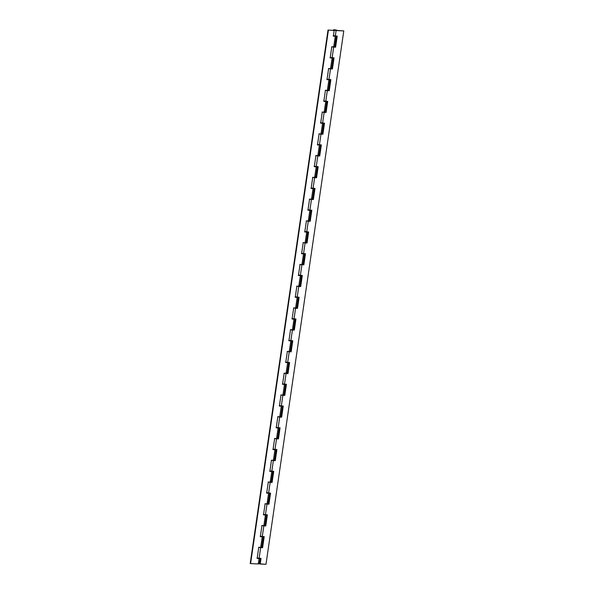 <?xml version="1.0" encoding="UTF-8"?>
<svg xmlns="http://www.w3.org/2000/svg" width="594" height="594" viewBox="0 0 594 594"><rect width="100%" height="100%" fill="white"/><g stroke="black" fill="none" stroke-linecap="round" stroke-linejoin="round"><path stroke-width="0.89" d="M335.655 30.383L334.266 29.997L335.655 30.353M333.791 46.896L332.618 46.844M330.613 68.659L329.44 68.607M327.442 90.422L326.262 90.37M324.265 112.184L323.091 112.132M321.087 133.947L319.914 133.888M317.916 155.702L316.743 155.65M314.738 177.465L313.565 177.413M311.568 199.228L310.395 199.176M308.39 220.99L307.217 220.938M305.219 242.753L304.039 242.701M302.042 264.516L300.868 264.464M298.864 286.278L297.691 286.226M295.693 308.041L294.52 307.989M292.515 329.804L291.342 329.744M289.345 351.559L288.172 351.507M286.167 373.322L284.994 373.27M282.996 395.084L281.823 395.032M279.819 416.847L278.645 416.795M276.641 438.61L275.468 438.558M273.47 460.372L272.297 460.32M270.292 482.135L269.119 482.083M267.122 503.898L265.949 503.846M263.944 525.66L262.771 525.601M334.712 29.893L336.301 30.294L334.712 29.893M336.093 30.569L333.316 29.863L336.843 30.19L334.37 29.707L333.457 30.027L335.499 30.524L343.785 30.918L337.095 30.45L343.785 30.918L265.978 564.3L343.785 30.918L336.093 30.569L335.298 36.011L336.093 30.569M333.405 35.729L337.221 36.1L333.227 35.677M332.202 57.774L330.227 57.499L332.128 57.774L333.68 47.104L331.786 46.822L330.175 57.9L332.098 57.989L330.539 68.652L328.616 68.57L326.997 79.663L328.92 79.752L327.361 90.414L328.385 90.258L329.937 79.596L328.92 79.752L327.361 90.414L325.438 90.333L323.819 101.425L325.742 101.515L324.19 112.177L325.208 112.021L326.767 101.359L325.742 101.515L324.19 112.177L322.267 112.088L320.649 123.188L322.572 123.27L321.012 133.94L322.03 133.747M326.997 79.225L328.95 79.537L330.509 68.867L328.616 68.585L331.556 68.496L333.115 57.833L332.098 57.989L330.539 68.652L331.556 68.466M325.854 101.299L323.879 101.025L325.779 101.299L327.331 90.63L325.438 90.347M322.676 123.062L320.708 122.787L322.601 123.062L324.161 112.392L322.26 112.11M325.096 112.118L325.705 112.296L325.17 112.266M319.498 144.825L317.53 144.542L319.423 144.825L320.983 134.155L319.089 133.873M321.926 133.88L322.527 134.058L322 134.029M314.36 166.298L316.253 166.58L317.805 155.918L315.911 155.635M313.149 188.35L311.182 188.068L313.075 188.343L314.634 177.68L312.741 177.398L311.122 188.469L313.045 188.558L311.494 199.228L312.511 199.072L314.063 188.402L313.045 188.558L311.494 199.228L309.563 199.138L307.952 210.231L309.875 210.321L308.316 220.99L309.333 220.834L310.892 210.165L309.875 210.321L308.316 220.99L306.393 220.901L304.774 231.994L306.697 232.083L305.138 242.753L306.155 242.56M307.952 209.793L309.905 210.105L311.456 199.443L309.563 199.161M306.801 231.875L304.833 231.593L306.727 231.868L308.286 221.198L306.393 220.916M303.631 253.631L301.655 253.356L303.556 253.631L305.108 242.961L303.215 242.679M306.051 242.686L306.66 242.864L306.125 242.842M298.485 275.111L300.378 275.393L301.938 264.724L300.037 264.441L298.426 275.519L300.349 275.609L298.789 286.271L299.807 286.085M302.873 264.449L303.482 264.627L302.947 264.605M295.255 296.844L297.245 297.163L295.307 296.881L297.2 297.156L298.76 286.486L296.866 286.204L295.248 297.282L297.171 297.371L295.619 308.034L296.636 307.878L298.195 297.215L297.171 297.371L295.619 308.034L293.696 307.944L292.077 319.045L294 319.127L292.441 329.796L293.458 329.64L295.018 318.971L294 319.127L292.441 329.796L290.518 329.707L288.899 340.808L290.822 340.889L289.271 351.559L290.288 351.403L291.84 340.733L290.822 340.889L289.271 351.559L287.34 351.47L285.729 362.563L287.652 362.652L286.093 373.322L287.11 373.166L288.669 362.496L287.652 362.652L286.093 373.322L284.17 373.232L282.551 384.325L284.474 384.415L282.915 395.084L283.932 394.891M294.104 318.919L292.137 318.644L294.03 318.919L295.582 308.249L293.688 307.967L296.629 307.848M288.907 340.369L290.897 340.689L288.959 340.399L290.852 340.681L292.411 330.012L290.518 329.729M287.756 362.444L285.781 362.162L287.682 362.437L289.233 351.774L287.34 351.492M290.176 351.5L290.785 351.678L290.251 351.648M282.551 383.895L284.548 384.214L282.61 383.924L284.504 384.199L286.063 373.537L284.17 373.255M286.999 373.255L287.607 373.433L287.073 373.411M279.432 405.68L281.333 405.962L282.885 395.3L280.992 395.017L279.373 406.088L281.296 406.177L279.744 416.847L280.762 416.691L282.321 406.021L281.296 406.177L279.744 416.847L277.821 416.758L276.203 427.851L278.126 427.94L276.566 438.61L277.591 438.454L279.143 427.784L278.126 427.94L276.566 438.61L274.643 438.521L273.025 449.613L274.948 449.703L273.396 460.365L274.413 460.216L275.972 449.547L274.948 449.703L273.396 460.365L271.473 460.283L269.854 471.376L271.777 471.465L270.218 482.128L271.235 481.972L268.295 482.046L266.676 493.139L268.599 493.228L267.048 503.89L268.065 503.734L269.617 493.072L268.599 493.228L267.048 503.89L265.117 503.809L263.506 514.901L265.429 514.983L263.87 525.653L264.887 525.46M278.23 427.732L276.262 427.45L278.155 427.725L279.715 417.055L277.814 416.773L280.754 416.654M273.032 449.175L274.977 449.487L276.537 438.818L274.643 438.535L277.584 438.417M269.854 470.938L271.852 471.257L269.914 470.975L271.807 471.25L273.359 460.58L271.465 460.298M268.703 493.013L266.736 492.738L268.629 493.013L270.188 482.343L268.295 482.061M271.124 482.068L271.733 482.246L271.206 482.224M263.565 514.493L265.459 514.775L267.01 504.106L265.117 503.823L268.057 503.705M267.953 503.831L268.562 504.009L268.028 503.987M260.328 536.226L262.281 536.538L263.84 525.868L261.947 525.586L260.328 536.664L262.251 536.746L260.692 547.416L261.716 547.26L263.268 536.59L262.251 536.746L260.692 547.416L258.769 547.326L257.15 558.419L259.073 558.509L258.286 563.951L259.303 563.795L260.098 558.353L259.073 558.509L258.286 563.951L259.296 563.817M259.184 558.301L257.209 558.018L261.033 558.382L260.209 564.04L259.83 563.855L260.632 558.367L259.83 563.855L265.978 564.3L260.209 564.04L261.033 558.382L259.11 558.301L260.662 547.631L258.769 547.349L261.709 547.223M257.031 557.966L259.11 558.301L260.662 547.631L262.585 547.72L264.204 536.62L262.281 536.538L263.84 525.868L265.763 525.957L267.382 514.857L265.459 514.775L267.01 504.106L268.933 504.195L270.552 493.102L268.629 493.013L270.188 482.343L272.111 482.432L273.73 471.339L271.807 471.25L273.359 460.58L275.289 460.669L276.901 449.576L274.977 449.487L276.537 438.818L278.46 438.907L280.078 427.814L278.155 427.725L279.715 417.055L281.638 417.144L283.256 406.051L281.333 405.962L282.885 395.3L284.808 395.381L286.427 384.288L284.504 384.199L286.063 373.537L287.986 373.619L289.605 362.526L287.682 362.437L289.233 351.774L291.157 351.863L292.775 340.763L290.852 340.681L292.411 330.012L294.334 330.101L295.953 319L294.03 318.919L295.582 308.249L297.505 308.338L299.124 297.245L297.2 297.156L298.76 286.486L300.683 286.575L302.301 275.482L300.378 275.393L301.938 264.724L303.861 264.813L305.479 253.72L303.556 253.631L305.108 242.961L307.031 243.05L308.65 231.957L306.727 231.868L308.286 221.198L310.209 221.287L311.828 210.194L309.905 210.105L311.456 199.443L313.38 199.525L314.998 188.432L313.075 188.343L314.634 177.68L316.557 177.762L318.176 166.669L316.253 166.58L317.805 155.918L319.728 155.999L321.347 144.906L319.423 144.825L320.983 134.155L322.906 134.244L324.524 123.144L322.601 123.062L324.161 112.392L326.084 112.481L327.702 101.388L325.779 101.299L327.331 90.63L329.254 90.719L330.873 79.626L328.95 79.537L330.509 68.867L332.432 68.956L332.053 68.77L333.65 57.841L332.053 68.77L332.432 68.956L334.051 57.863L332.128 57.774L333.68 47.104L335.603 47.193L337.221 36.1L335.603 47.193L335.231 47.008L336.82 36.078L335.231 47.008L335.603 47.193L331.608 46.778M326.878 79.202L330.873 79.626L329.254 90.719L328.883 90.533L330.472 79.603L328.883 90.533L329.254 90.719L325.26 90.295M323.7 100.965L327.702 101.388L326.084 112.481L325.705 112.296L327.301 101.366L325.705 112.296L326.084 112.481L322.082 112.058M320.522 122.728L324.524 123.144L322.906 134.244L322.527 134.058L324.124 123.129L322.527 134.058L322.906 134.244L318.904 133.821M317.352 144.49L321.347 144.906L319.728 155.999L319.357 155.821L320.946 144.891L319.357 155.821L319.728 155.999L315.733 155.583M314.174 166.253L318.176 166.669L316.557 177.762L316.179 177.576L317.775 166.654L316.179 177.576L316.557 177.762L312.555 177.346M311.004 188.016L314.998 188.432L313.38 199.525L313.008 199.339L314.597 188.417L313.008 199.339L313.38 199.525L309.385 199.109M307.826 209.779L311.828 210.194L310.209 221.287L309.83 221.102L311.427 210.179L309.83 221.102L310.209 221.287L306.207 220.871M304.655 231.534L308.65 231.957L307.031 243.05L306.66 242.864L308.249 231.935L306.66 242.864L307.031 243.05L303.037 242.634M301.477 253.296L305.479 253.72L303.861 264.813L303.482 264.627L305.078 253.697L303.482 264.627L303.861 264.813L299.859 264.397M298.299 275.059L302.301 275.482L300.683 286.575L300.304 286.39L301.901 275.46L300.304 286.39L300.683 286.575L296.681 286.152M295.129 296.822L299.124 297.245L297.505 308.338L297.134 308.152L298.723 297.223L297.134 308.152L297.505 308.338L293.51 307.915M291.951 318.584L295.953 319L294.334 330.101L293.956 329.915L295.552 318.985L293.956 329.915L294.334 330.101L290.332 329.677M288.781 340.347L292.775 340.763L291.157 351.863L290.785 351.678L292.374 340.748L290.785 351.678L291.157 351.863L287.162 351.44M285.603 362.11L289.605 362.526L287.986 373.619L287.607 373.433L289.204 362.511L287.607 373.433L287.986 373.619L283.984 373.203M282.432 383.873L286.427 384.288L284.808 395.381L284.437 395.196L286.026 384.273L284.437 395.196L284.808 395.381L280.814 394.965M279.254 405.635L283.256 406.051L281.638 417.144L281.259 416.958L282.855 406.036L281.259 416.958L281.638 417.144L277.636 416.728M276.076 427.398L280.078 427.814L278.46 438.907L278.081 438.721L279.677 427.791L278.081 438.721L278.46 438.907L274.458 438.491M272.906 449.153L276.901 449.576L275.289 460.669L274.911 460.484L276.5 449.554L274.911 460.484L275.289 460.669L271.287 460.253M269.728 470.916L273.73 471.339L272.111 482.432L271.733 482.246L273.329 471.317L271.733 482.246L272.111 482.432L268.109 482.009M266.558 492.678L270.552 493.102L268.933 504.195L268.562 504.009L270.151 493.079L268.562 504.009L268.933 504.195L264.939 503.771M263.38 514.441L267.382 514.857L265.763 525.957L265.384 525.772L266.981 514.842L265.384 525.772L265.763 525.957L261.761 525.534M260.209 536.204L264.204 536.62L262.585 547.72L262.214 547.534L263.803 536.605L262.214 547.534L261.664 547.505L262.585 547.72L258.59 547.297M262.637 525.579L263.996 525.638M265.808 503.816L267.166 503.875M268.985 482.053L270.344 482.12M272.156 460.291L273.522 460.357M275.334 438.528L276.693 438.595M278.512 416.773L279.871 416.832M281.682 395.01L283.041 395.069M284.86 373.247L286.219 373.307M288.031 351.485L289.389 351.544M291.209 329.722L292.567 329.781M294.379 307.959L295.745 308.019M297.557 286.197L298.916 286.263M300.735 264.434L302.094 264.501M303.905 242.671L305.264 242.738M307.083 220.916L308.442 220.975M310.254 199.153L311.612 199.213M313.432 177.391L314.79 177.45M316.602 155.628L317.968 155.687M319.78 133.865L321.139 133.925M322.958 112.103L324.317 112.162M326.128 90.34L327.487 90.407M330.049 57.44L334.051 57.863L332.432 68.956L328.43 68.54M329.306 68.577L330.665 68.644M332.477 46.815L333.835 46.881M335.372 36.019L333.405 35.737L335.424 35.996M336.278 36.093L333.345 36.137L334.17 30.487L328.022 30.034L250.215 563.416L250.586 563.602L250.215 563.416L328.022 30.034L334.17 30.487L328.022 30.034L334.17 30.487L333.345 36.137L335.268 36.227L333.717 46.896L334.734 46.74L336.286 36.071L335.268 36.227L333.717 46.896L331.786 46.807L334.726 46.703M320.418 144.877L318.859 155.546L315.919 155.613L317.842 155.702L319.394 145.033L320.418 144.877L317.471 144.951L319.089 133.85L322.03 133.806L323.589 123.114L322.572 123.27L321.012 133.94L319.089 133.85L317.471 144.951L319.394 145.033L317.842 155.702L318.852 155.509M317.233 166.662L314.3 166.706L315.919 155.613L314.3 166.706L316.223 166.795L314.664 177.465L315.681 177.309L317.241 166.639L316.223 166.795L314.664 177.465L312.741 177.376L315.681 177.272M312.741 177.376L311.122 188.469L314.063 188.402M304.536 253.653L303.519 253.846L301.967 264.508L302.977 264.375L304.544 253.69L301.596 253.757L303.215 242.664L306.155 242.619L307.714 231.927L306.697 232.083L305.138 242.753L303.215 242.664L301.596 253.757L303.519 253.846L301.967 264.508L302.977 264.323M301.366 275.438L300.349 275.609L298.789 286.271L296.866 286.189L299.807 286.137L301.366 275.453M298.188 297.238L295.248 297.282L296.866 286.189M285.491 384.244L284.474 384.415L282.915 395.084L280.992 394.995L283.932 394.951L285.491 384.259M279.135 427.806L276.203 427.851L277.821 416.758M271.235 481.972L272.795 471.309L271.777 471.465L270.248 482.135L268.295 482.046L266.676 493.139L269.617 493.035M266.439 514.85L265.429 514.983L263.87 525.653L261.947 525.564L264.879 525.519L266.446 514.835L263.506 514.901L265.117 503.809M263.261 536.612L260.328 536.664L261.947 525.564M250.586 563.602L258.286 563.951L250.586 563.602L328.4 30.22L250.586 563.602M259.296 563.758L258.576 563.409M301.967 264.508L300.044 264.427L301.99 264.516M333.108 57.856L330.175 57.9L331.786 46.807M330.175 57.462L332.254 57.759M334.429 46.495L334.006 46.354M329.937 79.559L326.997 79.663L328.616 68.57M327.079 79.269L328.541 79.566L327.079 79.262M331.252 68.258L330.828 68.117M326.759 101.322L323.819 101.425L325.438 90.333L328.378 90.229M323.827 100.987L325.898 101.284M328.081 90.021L327.658 89.872M323.582 123.084L320.649 123.188L322.267 112.088L325.2 111.984M320.649 122.75L322.728 123.047M324.903 111.783L324.48 111.635M317.478 144.513L319.55 144.81M321.733 133.546L321.309 133.398M318.555 155.309L318.132 155.16M311.13 188.038L313.201 188.335M315.384 177.071L314.961 176.923M310.885 210.128L307.952 210.231L309.563 199.138L312.503 199.035M308.034 209.845L309.496 210.135L308.004 209.831M312.206 198.827L311.783 198.686M307.714 231.89L304.774 231.994L306.393 220.901L309.333 220.797M304.774 231.556L306.853 231.853M309.029 220.589L308.605 220.448M301.603 253.319L303.675 253.616M305.858 242.352L305.435 242.211M301.358 275.416L298.426 275.519L300.044 264.427M298.426 275.081L299.97 275.423L298.485 275.119M302.68 264.115L302.257 263.974M299.51 285.877L299.086 285.736M295.01 318.941L292.077 319.045L293.696 307.944M292.077 318.607L294.156 318.904M296.332 307.64L295.909 307.492M291.84 340.704L288.899 340.808L290.518 329.707L293.458 329.603M293.161 329.403L292.738 329.254M288.662 362.459L285.729 362.563L287.34 351.47L290.28 351.366M285.729 362.132L287.808 362.429M289.983 351.165L289.56 351.017M285.491 384.221L282.551 384.325L284.17 373.232L287.11 373.129M286.805 372.928L286.382 372.78M282.313 405.984L279.373 406.088L280.992 394.995M283.635 394.683L283.212 394.542M276.203 427.413L278.282 427.71M280.457 416.446L280.034 416.305M275.965 449.51L273.025 449.613L274.643 438.521M273.106 449.227L274.577 449.517L273.114 449.213M277.287 438.209L276.863 438.068M272.787 471.272L269.854 471.376L271.473 460.283L274.406 460.179M274.109 459.971L273.686 459.83M266.684 492.701L268.755 492.998M270.938 481.734L270.515 481.593M263.506 514.463L265.05 514.805L263.558 514.501M267.76 503.497L267.337 503.348M260.41 536.271L261.872 536.56L260.41 536.256M264.582 525.259L264.159 525.111M260.09 558.323L257.15 558.419L258.769 547.326M257.157 557.989L259.229 558.286M261.412 547.022L260.989 546.874M333.316 29.863L333.256 30.272"/></g></svg>
